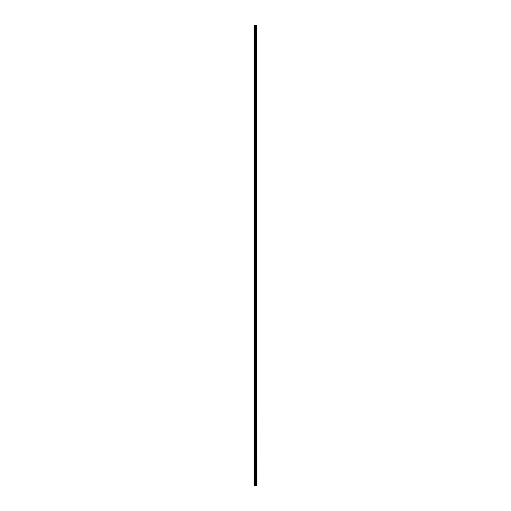 <?xml version="1.0" encoding="UTF-8"?>
<svg xmlns="http://www.w3.org/2000/svg" width="511" height="511" viewBox="0 0 511 511"><rect width="100%" height="100%" fill="white"/><g stroke="black" fill="none" stroke-linecap="round" stroke-linejoin="round"><path stroke-width="0.38" stroke-dasharray="2.56 1.92" d="M255.877 482.09L255.877 482.512L255.877 482.09M254.031 482.09L254.031 482.512L254.031 482.09M255.877 472.023L255.877 471.602L255.877 472.023M254.031 472.023L254.031 471.602L254.031 472.023M255.877 461.95L255.877 461.529L255.877 461.95M254.031 461.95L254.031 461.529L254.031 461.95M255.877 451.884L255.877 451.462L255.877 451.884M254.031 451.884L254.031 451.462L254.031 451.884M255.877 441.811L255.877 442.232L255.877 441.811M254.031 441.811L254.031 442.232L254.031 441.811M255.877 431.738L255.877 432.159L255.877 431.738M254.031 431.738L254.031 432.159L254.031 431.738M255.877 421.671L255.877 421.249L255.877 421.671M254.031 421.671L254.031 421.249L254.031 421.671M255.877 411.598L255.877 411.176L255.877 411.598M254.031 411.598L254.031 411.176L254.031 411.598M255.877 401.525L255.877 401.946L255.877 401.525M254.031 401.525L254.031 401.946L254.031 401.525M255.877 391.458L255.877 391.036L255.877 391.458M254.031 391.458L254.031 391.036L254.031 391.458M255.877 381.385L255.877 380.963L255.877 381.385M254.031 381.385L254.031 380.963L254.031 381.385M255.877 371.312L255.877 371.733L255.877 371.312M254.031 371.312L254.031 371.733L254.031 371.312M255.877 361.245L255.877 360.823L255.877 361.245M254.031 361.245L254.031 360.823L254.031 361.245M255.877 351.172L255.877 351.594L255.877 351.172M254.031 351.172L254.031 351.594L254.031 351.172M255.877 341.099L255.877 341.52L255.877 341.099M254.031 341.099L254.031 341.52L254.031 341.099M255.877 331.032L255.877 330.611L255.877 331.032M254.031 331.032L254.031 330.611L254.031 331.032M255.877 320.959L255.877 320.538L255.877 320.959M254.031 320.959L254.031 320.538L254.031 320.959M255.877 310.892L255.877 310.471L255.877 310.892M254.031 310.892L254.031 310.471L254.031 310.892M255.877 300.819L255.877 301.241L255.877 300.819M254.031 300.819L254.031 301.241L254.031 300.819M255.877 290.746L255.877 291.168L255.877 290.746M254.031 290.746L254.031 291.168L254.031 290.746M255.877 280.68L255.877 280.258L255.877 280.68M254.031 280.68L254.031 280.258L254.031 280.68M255.877 270.606L255.877 271.028L255.877 270.606M254.031 270.606L254.031 271.028L254.031 270.606M255.877 260.533L255.877 260.955L255.877 260.533M254.031 260.533L254.031 260.955L254.031 260.533M255.877 250.467L255.877 250.045L255.877 250.467M254.031 250.467L254.031 250.045L254.031 250.467M255.877 240.394L255.877 239.972L255.877 240.394M254.031 240.394L254.031 239.972L254.031 240.394M255.877 230.32L255.877 230.742L255.877 230.32M254.031 230.32L254.031 230.742L254.031 230.32M255.877 220.254L255.877 219.832L255.877 220.254M254.031 220.254L254.031 219.832L254.031 220.254M255.877 210.181L255.877 209.759L255.877 210.181M254.031 210.181L254.031 209.759L254.031 210.181M255.877 200.108L255.877 200.529L255.877 200.108M254.031 200.108L254.031 200.529L254.031 200.108M255.877 190.041L255.877 190.462L255.877 190.041M254.031 190.041L254.031 190.462L254.031 190.041M255.877 179.968L255.877 179.546L255.877 179.968M254.031 179.968L254.031 179.546L254.031 179.968M255.877 169.901L255.877 169.48L255.877 169.901M254.031 169.901L254.031 169.48L254.031 169.901M255.877 159.828L255.877 159.406L255.877 159.828M254.031 159.828L254.031 159.406L254.031 159.828M255.877 149.755L255.877 150.177L255.877 149.755M254.031 149.755L254.031 150.177L254.031 149.755M255.877 139.688L255.877 139.267L255.877 139.688M254.031 139.688L254.031 139.267L254.031 139.688M255.877 129.615L255.877 130.037L255.877 129.615M254.031 129.615L254.031 130.037L254.031 129.615M255.877 119.542L255.877 119.964L255.877 119.542M254.031 119.542L254.031 119.964L254.031 119.542M255.877 109.475L255.877 109.054L255.877 109.475M254.031 109.475L254.031 109.054L254.031 109.475M255.877 99.402L255.877 98.981L255.877 99.402M254.031 99.402L254.031 98.981L254.031 99.402M255.877 89.329L255.877 89.751L255.877 89.329M254.031 89.329L254.031 89.751L254.031 89.329M255.877 79.262L255.877 78.841L255.877 79.262M254.031 79.262L254.031 78.841L254.031 79.262M255.877 69.189L255.877 69.611L255.877 69.189M254.031 69.189L254.031 69.611L254.031 69.189M255.877 59.116L255.877 59.538L255.877 59.116M254.031 59.116L254.031 59.538L254.031 59.116M255.877 49.05L255.877 48.628L255.877 49.05M254.031 49.05L254.031 48.628L254.031 49.05M255.877 38.977L255.877 38.555L255.877 38.977M254.031 38.977L254.031 38.555L254.031 38.977M255.877 28.91L255.877 28.488L255.877 28.91M254.031 28.91L254.031 28.488L254.031 28.91M255.749 485.45L255.213 485.45L255.749 485.45M255.213 485.45L255.724 485.45L255.213 485.45M254.197 485.45L254.031 25.55L254.031 485.45L254.644 485.45L254.644 25.55L256.969 25.55L256.969 485.45L256.848 25.55M256.848 485.45L254.644 485.45M254.197 25.55L254.644 25.55M255.858 485.45L255.858 25.55M255.915 485.45L255.915 25.55M256.899 485.45L256.899 25.55M254.765 485.45L254.765 25.55M255.238 485.45L255.238 25.55M255.353 485.45L255.353 25.55M255.615 485.45L255.615 25.55M255.736 485.45L255.736 25.55M256.183 485.45L256.183 25.55M256.203 485.45L256.203 25.55M256.235 485.45L256.235 25.55M256.292 485.45L256.292 25.55M256.471 485.45L256.471 25.55M256.528 485.45L256.528 25.55M256.56 485.45L256.56 25.55M256.579 485.45L256.579 25.55M254.031 482.512L255.877 482.512L256.12 482.09L255.877 481.675L254.031 481.675M254.031 472.445L255.877 472.445L256.12 472.023L255.877 471.602L254.031 471.602M254.031 462.372L255.877 462.372L256.12 461.95L255.877 461.529L254.031 461.529M254.031 452.299L255.877 452.299L256.12 451.884L255.877 451.462L254.031 451.462M254.031 442.232L255.877 442.232L256.12 441.811L255.877 441.389L254.031 441.389M254.031 432.159L255.877 432.159L256.12 431.738L255.877 431.322L254.031 431.322M254.031 422.086L255.877 422.086L256.12 421.671L255.877 421.249L254.031 421.249M254.031 412.019L255.877 412.019L256.12 411.598L255.877 411.176L254.031 411.176M254.031 401.946L255.877 401.946L256.12 401.525L255.877 401.109L254.031 401.109M254.031 391.873L255.877 391.873L256.12 391.458L255.877 391.036L254.031 391.036M254.031 381.806L255.877 381.806L256.12 381.385L255.877 380.963L254.031 380.963M254.031 371.733L255.877 371.733L256.12 371.312L255.877 370.897L254.031 370.897M254.031 361.66L255.877 361.66L256.12 361.245L255.877 360.823L254.031 360.823M254.031 351.594L255.877 351.594L256.12 351.172L255.877 350.75L254.031 350.75M254.031 341.52L255.877 341.52L256.12 341.099L255.877 340.684L254.031 340.684M254.031 331.454L255.877 331.454L256.12 331.032L255.877 330.611L254.031 330.611M254.031 321.381L255.877 321.381L256.12 320.959L255.877 320.538L254.031 320.538M254.031 311.308L255.877 311.308L256.12 310.892L255.877 310.471L254.031 310.471M254.031 301.241L255.877 301.241L256.12 300.819L255.877 300.398L254.031 300.398M254.031 291.168L255.877 291.168L256.12 290.746L255.877 290.331L254.031 290.331M254.031 281.095L255.877 281.095L256.12 280.68L255.877 280.258L254.031 280.258M254.031 271.028L255.877 271.028L256.12 270.606L255.877 270.185L254.031 270.185M254.031 260.955L255.877 260.955L256.12 260.533L255.877 260.118L254.031 260.118M254.031 250.882L255.877 250.882L256.12 250.467L255.877 250.045L254.031 250.045M254.031 240.815L255.877 240.815L256.12 240.394L255.877 239.972L254.031 239.972M254.031 230.742L255.877 230.742L256.12 230.32L255.877 229.905L254.031 229.905M254.031 220.669L255.877 220.669L256.12 220.254L255.877 219.832L254.031 219.832M254.031 210.602L255.877 210.602L256.12 210.181L255.877 209.759L254.031 209.759M254.031 200.529L255.877 200.529L256.12 200.108L255.877 199.692L254.031 199.692M254.031 190.462L255.877 190.462L256.12 190.041L255.877 189.619L254.031 189.619M254.031 180.389L255.877 180.389L256.12 179.968L255.877 179.546L254.031 179.546M254.031 170.316L255.877 170.316L256.12 169.901L255.877 169.48L254.031 169.48M254.031 160.25L255.877 160.25L256.12 159.828L255.877 159.406L254.031 159.406M254.031 150.177L255.877 150.177L256.12 149.755L255.877 149.34L254.031 149.34M254.031 140.103L255.877 140.103L256.12 139.688L255.877 139.267L254.031 139.267M254.031 130.037L255.877 130.037L256.12 129.615L255.877 129.194L254.031 129.194M254.031 119.964L255.877 119.964L256.12 119.542L255.877 119.127L254.031 119.127M254.031 109.891L255.877 109.891L256.12 109.475L255.877 109.054L254.031 109.054M254.031 99.824L255.877 99.824L256.12 99.402L255.877 98.981L254.031 98.981M254.031 89.751L255.877 89.751L256.12 89.329L255.877 88.914L254.031 88.914M254.031 79.678L255.877 79.678L256.12 79.262L255.877 78.841L254.031 78.841M254.031 69.611L255.877 69.611L256.12 69.189L255.877 68.768L254.031 68.768M254.031 59.538L255.877 59.538L256.12 59.116L255.877 58.701L254.031 58.701M254.031 49.471L255.877 49.471L256.12 49.05L255.877 48.628L254.031 48.628M254.031 39.398L255.877 39.398L256.12 38.977L255.877 38.555L254.031 38.555M254.031 29.325L255.877 29.325L256.12 28.91L255.877 28.488L254.031 28.488"/><path stroke-width="0.77" d="M256.899 25.55L256.969 485.45L256.899 25.55L254.031 25.55L254.031 485.45L254.197 25.55M254.197 485.45L256.899 485.45M256.848 485.45L256.848 25.55M255.915 485.45L255.915 25.55M255.858 485.45L255.858 25.55M256.579 485.45L256.579 25.55M256.56 485.45L256.56 25.55M256.528 485.45L256.528 25.55M256.471 485.45L256.471 25.55M256.292 485.45L256.292 25.55M256.235 485.45L256.235 25.55M256.203 485.45L256.203 25.55M256.183 485.45L256.183 25.55M255.736 485.45L255.736 25.55M255.615 485.45L255.615 25.55M255.353 485.45L255.353 25.55M255.238 485.45L255.238 25.55M254.765 485.45L254.765 25.55M254.644 485.45L254.644 25.55"/></g></svg>
